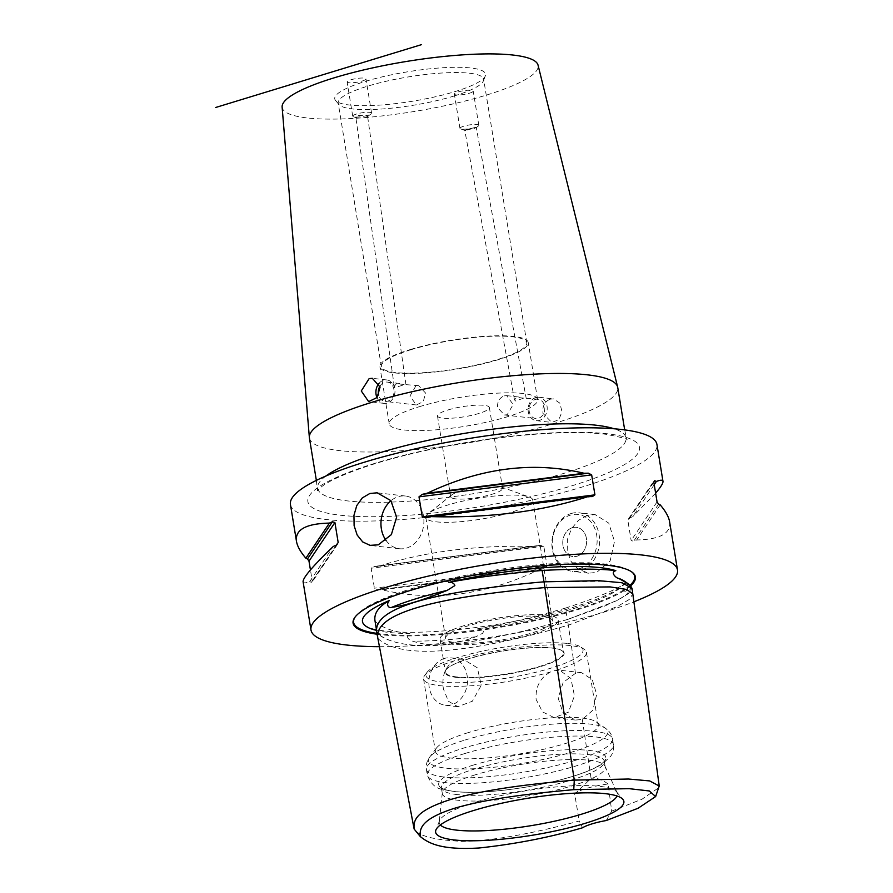 <?xml version="1.0" encoding="UTF-8"?>
<svg xmlns="http://www.w3.org/2000/svg" width="893" height="893" viewBox="0 0 893 893"><rect width="100%" height="100%" fill="white"/><g stroke="black" fill="none" stroke-linecap="round" stroke-linejoin="round"><path stroke-width="0.67" stroke-dasharray="4.46 3.35" d="M523.566 398.111L516.634 397.329L514.513 399.941L515.774 401.08L523.566 398.111M538.021 399.204A9.723 7.847 -83.5 0 0 535.376 399.461A9.723 7.847 -83.5 0 0 529.047 409.619A9.723 7.847 -83.5 0 0 535.822 418.538A9.723 7.847 -83.5 0 0 544.719 409.753A9.723 7.847 -83.5 0 0 538.021 399.204L525.14 398.222M504.11 395.9L506.711 395.655L513.162 404.507L507.191 414.732L504.512 414.977L497.557 407.632C497.2 401.794 499.388 397.887 504.11 395.9M396.447 383.677L394.271 386.256L395.499 387.417L404.864 384.559L396.447 383.677M415.892 385.888L409.932 396.112L416.384 404.964L423.304 401.604L425.526 392.987L418.571 385.642L415.892 385.888M418.571 385.642L404.864 384.559M379.938 386.178A9.723 7.847 96.5 0 1 384.626 382.338A9.723 7.847 96.5 0 1 387.261 382.081A9.723 7.847 96.5 0 1 393.969 392.63A9.723 7.847 96.5 0 1 385.073 401.415A9.723 7.847 96.5 0 1 378.643 395.074M365.27 117.887L367.559 116.123L366.353 115.164L358.115 115.51L355.794 117.128L356.854 117.976L365.27 117.887M473.848 128.659C477.688 126.962 475.489 127.23 467.218 129.463C464.561 130.266 464.103 130.568 465.833 130.389L476.259 127.587L526.144 398.032M514.513 399.941L464.784 130.389L465.833 130.389M535.778 397.541A11.788 9.51 96.5 0 1 538.981 397.24A11.788 9.51 96.5 0 1 547.197 408.045A11.788 9.51 96.5 0 1 539.517 420.369A11.788 9.51 96.5 0 1 536.325 420.67A11.788 9.51 96.5 0 1 528.109 409.854A11.788 9.51 96.5 0 1 535.778 397.541M550.211 399.182C544.607 401.582 542.196 406.326 542.989 413.414L551.774 422.422L558.817 419.743L562.021 411.729L559.811 403.089L553.414 398.881L550.211 399.182M376.991 397.642A11.788 9.51 -83.5 0 0 384.102 403.379A11.788 9.51 -83.5 0 0 387.305 403.078A11.788 9.51 -83.5 0 0 394.985 390.754A11.788 9.51 -83.5 0 0 386.769 379.949A11.788 9.51 -83.5 0 0 383.566 380.251A11.788 9.51 -83.5 0 0 379.012 383.365M367.749 115.286A9.555 1.864 -9.3 0 1 353.349 116.715A9.555 1.864 -9.3 0 1 352.713 116.19A9.555 1.864 -9.3 0 1 356.53 114.014A9.555 1.864 -9.3 0 1 366.253 112.306A9.555 1.864 -9.3 0 1 371.577 113.11A9.555 1.864 -9.3 0 1 371.142 113.802A9.555 1.864 -9.3 0 1 367.749 115.286M362.145 81.051A9.555 1.864 170.7 0 0 365.963 78.874A9.555 1.864 170.7 0 0 360.649 78.071A9.555 1.864 170.7 0 0 350.927 79.778A9.555 1.864 170.7 0 0 347.109 81.955A9.555 1.864 170.7 0 0 352.422 82.759A9.555 1.864 170.7 0 0 362.145 81.051M474.987 127.465A9.555 1.864 -9.3 0 1 460.587 128.893A9.555 1.864 -9.3 0 1 459.951 128.369A9.555 1.864 -9.3 0 1 463.768 126.192A9.555 1.864 -9.3 0 1 473.491 124.484A9.555 1.864 -9.3 0 1 478.815 125.288A9.555 1.864 -9.3 0 1 478.38 125.98A9.555 1.864 -9.3 0 1 474.987 127.465M469.383 93.229A9.555 1.864 170.7 0 0 473.201 91.053A9.555 1.864 170.7 0 0 467.887 90.249A9.555 1.864 170.7 0 0 458.165 91.957A9.555 1.864 170.7 0 0 454.347 94.145A9.555 1.864 170.7 0 0 459.661 94.948A9.555 1.864 170.7 0 0 469.383 93.229M409.965 349.654A75.157 14.668 -9.3 0 1 486.428 336.203A75.157 14.668 -9.3 0 1 528.243 342.521A75.157 14.668 -9.3 0 1 498.171 359.678A75.157 14.668 -9.3 0 1 421.708 373.129A75.157 14.668 -9.3 0 1 379.893 366.811A75.157 14.668 -9.3 0 1 409.965 349.654M410.825 349.755A73.684 14.388 -9.3 0 1 485.792 336.561A73.684 14.388 -9.3 0 1 526.792 342.756A73.684 14.388 -9.3 0 1 497.312 359.578A73.684 14.388 -9.3 0 1 422.344 372.772A73.684 14.388 -9.3 0 1 381.356 366.576A73.684 14.388 -9.3 0 1 410.825 349.755M419.308 406.706A75.157 14.668 -9.3 0 1 495.771 393.255A75.157 14.668 -9.3 0 1 537.586 399.573A75.157 14.668 -9.3 0 1 507.514 416.73A75.157 14.668 -9.3 0 1 431.051 430.18A75.157 14.668 -9.3 0 1 389.236 423.862A75.157 14.668 -9.3 0 1 419.308 406.706M447.985 409.965A26.288 5.135 -9.3 0 1 474.73 405.266A26.288 5.135 -9.3 0 1 489.353 407.476A26.288 5.135 -9.3 0 1 464.237 416.785A26.288 5.135 -9.3 0 1 437.47 415.971A26.288 5.135 -9.3 0 1 447.985 409.965M456.959 676.961A59.831 11.676 -9.3 0 1 445.428 672.116A59.831 11.676 -9.3 0 1 448.398 667.551A59.831 11.676 -9.3 0 1 469.361 658.465A59.831 11.676 -9.3 0 1 559.252 649.401A59.831 11.676 -9.3 0 1 563.516 652.783A59.831 11.676 -9.3 0 1 523.845 670.576A59.831 11.676 -9.3 0 1 456.959 676.961M463.992 625.68A59.831 11.676 170.7 0 0 440.059 639.343A59.831 11.676 170.7 0 0 473.346 644.366A59.831 11.676 170.7 0 0 534.215 633.662A59.831 11.676 170.7 0 0 558.147 619.999A59.831 11.676 170.7 0 0 524.861 614.976A59.831 11.676 170.7 0 0 463.992 625.68M456.1 642.804A54.16 10.571 170.7 0 0 516.645 637.022A54.16 10.571 170.7 0 0 552.555 620.914A54.16 10.571 170.7 0 0 497.39 619.24A54.16 10.571 170.7 0 0 445.652 638.428A54.16 10.571 170.7 0 0 456.1 642.804M579.099 568.763A27.705 22.358 -83.5 0 0 591.557 522.718A27.705 22.358 -83.5 0 0 553.459 534.36A27.705 22.358 -83.5 0 0 579.099 568.763M571.073 513.542A29.469 23.787 96.5 0 1 579.066 512.783A29.469 23.787 96.5 0 1 599.594 539.807A29.469 23.787 96.5 0 1 580.417 570.594A29.469 23.787 96.5 0 1 572.413 571.353A29.469 23.787 96.5 0 1 551.885 544.328A29.469 23.787 96.5 0 1 571.073 513.542M572.368 527.685A14.734 11.888 -83.5 0 0 562.78 543.078A14.734 11.888 -83.5 0 0 573.038 556.596A14.734 11.888 -83.5 0 0 586.522 543.29A14.734 11.888 -83.5 0 0 576.365 527.305A14.734 11.888 -83.5 0 0 572.368 527.685A14.734 11.888 -83.5 0 0 562.769 543.078A14.734 11.888 -83.5 0 0 573.038 556.596A14.734 11.888 -83.5 0 0 577.034 556.216A14.734 11.888 -83.5 0 0 586.634 540.812A14.734 11.888 -83.5 0 0 576.365 527.305A14.734 11.888 -83.5 0 0 572.368 527.685M587.326 515.384L578.519 520.273L571.464 528.712L567.412 539.45L567.211 550.903L570.995 561.306L578.061 569.064L588.52 573.183L596.669 572.435L610.12 560.983L614.507 541.426L608.736 523.108L595.173 514.614L587.326 515.384M386.089 540.511A26.522 21.41 -83.5 0 0 399.439 548.737A26.522 21.41 -83.5 0 0 406.639 548.056A26.522 21.41 -83.5 0 0 423.896 520.34A26.522 21.41 -83.5 0 0 405.422 496.028A26.522 21.41 -83.5 0 0 398.222 496.709A26.522 21.41 -83.5 0 0 390.944 500.727M454.146 95.986A73.684 14.388 170.7 0 0 483.403 80.872A73.684 14.388 170.7 0 0 483.626 79.164A73.684 14.388 170.7 0 0 442.627 72.969A73.684 14.388 170.7 0 0 367.659 86.163A73.684 14.388 170.7 0 0 338.19 102.974A73.684 14.388 170.7 0 0 338.938 104.526A73.684 14.388 170.7 0 0 454.146 95.986M365.315 81.408A76.407 14.913 -9.3 0 1 446.902 67.533A76.407 14.913 -9.3 0 1 485.334 75.927A76.407 14.913 -9.3 0 1 412.566 101.222A76.407 14.913 -9.3 0 1 335.534 100.462A76.407 14.913 -9.3 0 1 365.315 81.408M282.121 107.071A129.686 25.317 170.7 0 0 307.181 117.943A129.686 25.317 170.7 0 0 453.108 103.901A129.686 25.317 170.7 0 0 538.055 65.156M455.765 498.874A26.288 5.135 -9.3 0 1 450.697 496.754A26.288 5.135 -9.3 0 1 451.891 494.834A26.288 5.135 -9.3 0 1 461.212 490.748A26.288 5.135 -9.3 0 1 500.839 486.819A26.288 5.135 -9.3 0 1 502.58 488.248A26.288 5.135 -9.3 0 1 485.156 496.073A26.288 5.135 -9.3 0 1 455.765 498.874M472.542 765.334A84.69 16.532 -9.3 0 1 562.97 749.941A84.69 16.532 -9.3 0 1 605.566 759.251A84.69 16.532 -9.3 0 1 571.933 776.62A84.69 16.532 -9.3 0 1 439.535 786.443A84.69 16.532 -9.3 0 1 472.542 765.334M468.423 732.573A82.524 16.107 170.7 0 0 436.521 747.977A82.524 16.107 170.7 0 0 435.416 751.415A82.524 16.107 170.7 0 0 451.322 758.09A82.524 16.107 170.7 0 0 565.28 743.579A82.524 16.107 170.7 0 0 598.299 724.736A82.524 16.107 170.7 0 0 596.156 721.845A82.524 16.107 170.7 0 0 468.423 732.573M440.361 824.942A90.271 17.626 -9.3 0 1 439.244 821.895A90.271 17.626 -9.3 0 1 439.523 820.745A90.271 17.626 -9.3 0 1 475.377 802.238A90.271 17.626 -9.3 0 1 616.516 791.767A90.271 17.626 -9.3 0 1 617.152 792.761A90.271 17.626 -9.3 0 1 617.063 796.009M475.333 774.8A82.524 16.107 170.7 0 0 442.303 792.772A82.524 16.107 170.7 0 0 442.325 793.631A82.524 16.107 170.7 0 0 458.232 800.307A82.524 16.107 170.7 0 0 572.201 785.795A82.524 16.107 170.7 0 0 605.208 766.964A82.524 16.107 170.7 0 0 604.963 766.127A82.524 16.107 170.7 0 0 557.332 760.144A82.524 16.107 170.7 0 0 475.333 774.8M457.305 794.603A82.524 16.107 -9.3 0 1 442.225 789.669A82.524 16.107 -9.3 0 1 441.388 787.927A82.524 16.107 -9.3 0 1 474.406 769.085A82.524 16.107 -9.3 0 1 558.371 754.317A82.524 16.107 -9.3 0 1 604.282 761.249A82.524 16.107 -9.3 0 1 604.036 763.169A82.524 16.107 -9.3 0 1 571.263 780.091A82.524 16.107 -9.3 0 1 457.305 794.603M456.569 677.407A60.389 11.788 170.7 0 0 533.634 668.6A60.389 11.788 170.7 0 0 559.811 649.591A60.389 11.788 170.7 0 0 502.614 651.131A60.389 11.788 170.7 0 0 447.918 667.908A60.389 11.788 170.7 0 0 456.569 677.407M567.714 643.473A79.577 15.538 -9.3 0 1 580.986 647.112A79.577 15.538 -9.3 0 1 507.034 678.088A79.577 15.538 -9.3 0 1 427.055 672.317A79.577 15.538 -9.3 0 1 486.305 650.327A79.577 15.538 -9.3 0 1 567.714 643.473M436.286 521.847A54.16 10.571 170.7 0 0 496.832 516.065A54.16 10.571 170.7 0 0 532.741 499.957A54.16 10.571 170.7 0 0 529.158 496.999A54.16 10.571 170.7 0 0 522.305 495.582A54.16 10.571 170.7 0 0 470.488 499.533A54.16 10.571 170.7 0 0 428.294 513.52A54.16 10.571 170.7 0 0 425.849 517.471A54.16 10.571 170.7 0 0 436.286 521.847M556.339 670.208A82.524 16.107 170.7 0 0 586.433 652.281A82.524 16.107 170.7 0 0 584.29 649.378A82.524 16.107 170.7 0 0 570.515 645.606A82.524 16.107 170.7 0 0 459.582 659.213L453.633 661.032A82.524 16.107 170.7 0 0 424.655 675.521A82.524 16.107 170.7 0 0 423.55 678.948A82.524 16.107 170.7 0 0 439.456 685.623A82.524 16.107 170.7 0 0 550.401 672.016L553.202 670.81L559.632 670.196L570.906 678.479L574.456 695.904L568.439 712.168L554.24 717.637L542.576 711.922L536.124 699.487C535.331 686.985 540.098 677.82 550.401 672.016M459.582 659.213L463.21 659.246L477.387 667.852L481.271 685.322L472.341 701.262L457.819 706.687L448.431 701.228L443.408 688.961C441.611 676.336 445.015 667.026 453.633 661.032M575.472 673.344L563.193 682.408L558.147 698.047L563.059 712.971L575.472 720.048L582.325 719.479L592.896 710.192L596.68 694.374L592.226 679.54L581.533 672.675L575.472 673.344L567.457 619.519L605.655 605.666L624.575 596.468L632.032 588.308M444.401 658.454A23.877 19.266 -83.5 0 0 428.863 683.391A23.877 19.266 -83.5 0 0 445.495 705.28A23.877 19.266 -83.5 0 0 451.97 704.666A23.877 19.266 -83.5 0 0 467.508 679.729A23.877 19.266 -83.5 0 0 450.887 657.84A23.877 19.266 -83.5 0 0 444.401 658.454M582.325 719.479L591.077 778.294L574.701 794.201L579.244 821.024M567.457 619.519C552.443 623.738 495.827 639.879 450.094 644.288C397.34 650.071 379.949 636.218 376.824 632.891L414.129 829.017C418.404 835.971 434.355 840.079 461.971 841.351C499.053 840.994 545.969 829.932 579.256 821.024L582.549 827.766M606.235 820.533L611.694 811.123L608.133 783.998A29.469 5.749 170.7 0 0 574.824 794.011A29.469 5.749 170.7 0 0 574.701 794.201M608.133 783.998C602.072 779.556 596.379 777.658 591.077 778.294M611.694 811.123L642.056 799.168L659.034 787.526M631.072 586.366L631.809 587.817L626.35 590.831C623.392 592.829 621.082 586.88 624.151 584.055A133.515 26.064 -9.3 0 1 572.603 608.903A133.515 26.064 -9.3 0 1 477.487 628.817C482.711 628.962 484.441 630.447 482.666 633.271L475.902 636.754C451.389 645.795 430.393 647.269 412.923 641.174C407.387 640.549 405.188 633.784 409.909 633.561A133.515 26.064 -9.3 0 1 376.545 630.413M477.487 628.817C502.603 624.52 531.938 617.61 565.503 608.1L567.379 619.508C463.322 649.01 399.852 653.453 376.98 632.858L376.545 630.257M375.015 620.948L376.98 632.858C372.225 609.004 427.892 592.003 543.993 581.868L609.015 581.198L625.703 583.709L631.853 588.13L628.415 593.689L616.527 600.777L567.379 619.508M375.105 621.45C382.483 628.092 394.081 632.132 409.909 633.561M565.503 608.1C595.542 598.198 615.087 590.184 624.151 584.055M630.648 585.875A143.036 27.917 -9.3 0 1 520.519 623.649A143.036 27.917 -9.3 0 1 380.664 634.677A143.036 27.917 -9.3 0 1 377.08 634.231M379.458 646.688A185.688 36.245 170.7 0 0 633.885 601.815M654.234 484.642L632.824 516.578A185.688 36.245 -9.3 0 1 629.822 517.918L627.879 520.574L631.15 540.544L633.65 541.303A185.688 36.245 170.7 0 0 636.653 539.975C660.15 539.439 671.134 533.355 669.594 521.735M660.195 504.869L636.653 539.975M655.629 493.137L632.824 516.578M378.163 566.419A185.688 36.245 -9.3 0 1 373.866 566.486L539.997 545.344A185.688 36.245 -9.3 0 1 535.019 546.449L378.163 566.419C424.688 551.528 476.974 544.875 535.019 546.449M538.847 569.846A185.688 36.245 170.7 0 0 543.826 568.729L547.074 566.218L543.804 546.248L539.997 545.344L373.866 566.486L371.142 568.227L374.413 588.197L377.706 589.882A185.688 36.245 170.7 0 0 381.992 589.804C432.949 601.96 485.234 595.307 538.847 569.846L381.992 589.804M303.095 581.756C303.363 583.274 305.562 583.218 309.704 581.6A185.688 36.245 170.7 0 0 311.322 582.348L312.271 581.142L310.44 569.935M336.248 545.154L311.322 582.348L336.471 545.054M309.704 581.6L333.245 546.483M309.413 437.983A156.219 30.496 170.7 0 0 339.541 450.608A156.219 30.496 170.7 0 0 514.167 433.953A156.219 30.496 170.7 0 0 617.744 387.495M290.437 504.489A185.688 36.245 170.7 0 0 326.246 519.503A185.688 36.245 170.7 0 0 533.824 499.7A185.688 36.245 170.7 0 0 656.935 444.468M465.052 753.469A94.323 18.407 -9.3 0 1 561.016 736.591A94.323 18.407 -9.3 0 1 613.48 744.516A94.323 18.407 -9.3 0 1 575.751 766.038A94.323 18.407 -9.3 0 1 479.798 782.927A94.323 18.407 -9.3 0 1 427.323 775.001A94.323 18.407 -9.3 0 1 465.052 753.469M574.846 760.501A94.323 18.407 -9.3 0 1 478.894 777.379A94.323 18.407 -9.3 0 1 426.419 769.453A94.323 18.407 -9.3 0 1 464.148 747.932A94.323 18.407 -9.3 0 1 560.101 731.043A94.323 18.407 -9.3 0 1 612.576 738.969A94.323 18.407 -9.3 0 1 574.846 760.501M464.851 740.085A90.863 17.737 -9.3 0 1 605.487 728.275A90.863 17.737 -9.3 0 1 571.498 752.196A90.863 17.737 -9.3 0 1 471.18 768.84A90.863 17.737 -9.3 0 1 429.723 757.052A90.863 17.737 -9.3 0 1 464.851 740.085M377.906 638.573C400.778 659.168 464.248 654.714 568.305 625.212L617.342 606.537L629.264 599.46L632.802 593.901M475.902 636.754A134.073 26.165 -9.3 0 1 412.923 641.174M364.59 625.178L368.72 627.478C377.326 630.849 392.92 632.445 415.502 632.255C461.279 631.798 528.969 621.037 574.199 607.006C598.31 599.471 614.228 592.472 621.975 586.009L625.435 582.147L624.285 581.086A134.073 26.165 -9.3 0 1 626.35 590.831M630.011 585.25A142.4 27.795 -9.3 0 1 577.715 608.881A142.4 27.795 -9.3 0 1 381.065 633.918A142.4 27.795 -9.3 0 1 376.924 633.383M355.28 616.829A142.4 27.795 -9.3 0 1 355.526 616.483A142.4 27.795 -9.3 0 1 461.536 577.135A142.4 27.795 -9.3 0 1 607.218 564.867A142.4 27.795 -9.3 0 1 630.971 571.375A142.4 27.795 -9.3 0 1 631.318 571.62M426.073 517.728L592.193 496.586M653.821 482.108L629.822 517.918M653.788 481.93L627.879 520.574M657.058 501.899L631.15 540.544M658.576 504.121L633.65 541.303M543.804 546.248L371.142 568.227M547.074 566.218L374.413 588.197M543.826 568.729L377.706 589.882M325.945 475.991A156.219 30.496 170.7 0 0 317.662 488.315A156.219 30.496 170.7 0 0 347.779 500.94A156.219 30.496 170.7 0 0 522.416 484.285A156.219 30.496 170.7 0 0 625.982 437.827A156.219 30.496 170.7 0 0 614.194 428.785M375.093 463.277A168.007 32.795 170.7 0 0 340.289 515.216A168.007 32.795 170.7 0 0 572.279 485.68A168.007 32.795 170.7 0 0 607.095 433.752A168.007 32.795 170.7 0 0 375.093 463.277M504.512 414.977L535.822 418.538M506.711 395.644L519.849 397.139M399.629 383.488L387.261 382.081M416.384 404.964L385.073 401.415M405.902 384.37L367.559 116.123M394.26 386.256L355.794 117.128M536.325 420.67L551.774 422.422M538.981 397.24L553.414 398.881M386.769 379.949L372.336 378.308M384.102 403.379L368.653 401.627M367.045 117.05L371.142 113.802M356.854 117.976L353.349 116.715M371.577 113.11L365.963 78.874M352.713 116.19L347.109 81.955M476.159 127.744L478.38 125.98M464.829 130.423L460.587 128.893M478.815 125.288L473.201 91.053M459.951 128.369L454.347 94.145M537.586 399.573L528.243 342.521M389.236 423.862L379.893 366.811M440.059 639.343L445.428 672.116M558.147 619.999L563.516 652.783M595.173 514.614L579.066 512.783M588.52 573.183L572.413 571.353M405.422 496.028L377.181 492.813M399.439 548.737L371.187 545.534M483.403 80.872L485.334 75.927M338.938 104.526L335.534 100.462M526.792 342.756L483.626 79.164M381.356 366.576L338.19 102.974M437.47 415.971L450.697 496.754M489.353 407.476L502.58 488.248M436.521 747.977L429.723 757.052C426.832 761.093 425.727 765.234 426.419 769.453L427.323 775.001C430.593 783.82 435.951 788.698 443.397 789.635L455.899 791.723C467.731 792.738 482.164 792.404 499.187 790.696C525.497 787.95 549.854 783.228 572.279 776.53C585.373 772.59 595.531 768.281 602.775 763.604L610.522 756.427C612.989 753.223 613.971 749.249 613.48 744.516L612.576 738.969C611.951 734.861 609.584 731.289 605.487 728.275L596.156 721.845M439.523 820.745L435.907 830.01M616.516 791.767L622.901 799.391M442.303 792.772L439.244 821.895M604.963 766.127L617.152 792.761M604.036 763.169L605.566 759.251M442.225 789.669L439.535 786.443M441.388 787.927L442.325 793.631M604.282 761.249L605.208 766.964M559.252 649.401L559.811 649.591M425.849 517.471L445.652 638.428M532.741 499.957L552.555 620.914M427.055 672.317L424.655 675.521M580.986 647.112L584.29 649.378M451.891 494.834L428.294 513.52M500.839 486.819L529.158 496.999M423.55 678.948L435.416 751.415M586.433 652.281L598.299 724.736M581.533 672.675L559.632 670.196M575.472 720.048L554.24 717.637M463.21 659.235L450.887 657.84M457.819 706.687L445.495 705.28M575.773 792.75L574.824 794.011M355.012 617.175L355.526 616.483C359.153 611.884 365.058 607.541 373.218 603.467C390.978 594.559 416.071 586.388 448.52 578.954C488.259 570.091 526.446 564.811 563.081 563.115C590.853 561.954 611.225 563.595 624.196 568.026L631.675 571.866M592.796 496.541L425.347 517.862M628.27 519.19L653.922 480.914M337.8 543.882L312.137 582.158M316.356 480.389L317.45 490.704L320.085 487.924C328.49 480.657 347.355 472.408 376.679 463.143C419.688 450.306 466.805 441.175 518.007 435.751C555.145 432.123 584.535 431.643 606.168 434.322C621.584 437.313 628.505 439.222 626.942 440.026L624.687 429.901"/><path stroke-width="1.34" d="M378.643 395.074A9.723 7.847 96.5 0 1 379.938 386.178M379.012 383.365A11.788 9.51 -83.5 0 0 376.991 397.642M369.144 378.61L372.336 378.308L380.083 387.071L377.092 397.519L368.653 401.627L361.274 390.967L369.144 378.61M390.944 500.727A26.522 21.41 -83.5 0 0 386.089 540.511M378.264 544.83L370.048 545.355L362.703 541.928L357.167 535.041L354.119 525.72L353.952 515.373L356.754 505.617L362.279 497.926L369.858 493.483L377.181 492.813L390.866 500.638L396.615 517.181L391.357 534.628L378.264 544.83M624.687 429.901L617.744 387.495A156.219 30.496 170.7 0 0 617.643 387.026L538.055 65.156A129.686 25.317 170.7 0 0 513.14 55.065A129.686 25.317 170.7 0 0 369.099 68.683A129.686 25.317 170.7 0 0 282.121 107.071L309.358 437.503A156.219 30.496 170.7 0 0 309.413 437.983L316.356 480.389M617.063 796.009A90.271 17.626 -9.3 0 1 581.321 814.271A90.271 17.626 -9.3 0 1 440.361 824.942M473.781 810.453A95.372 18.619 -9.3 0 1 622.901 799.391A95.372 18.619 -9.3 0 1 585.719 823.167A95.372 18.619 -9.3 0 1 483.872 840.492A95.372 18.619 -9.3 0 1 435.907 830.01A95.372 18.619 -9.3 0 1 473.781 810.453M420.257 836.529C428.372 843.003 440.472 850.303 479.228 847.982C515.853 844.019 550.289 837.277 582.549 827.766A29.469 5.749 -9.3 0 1 606.235 820.533L638.082 808.254L655.641 796.556L649.289 790.952L629.185 788.675L573.752 789.658L574.288 780.114C536.146 783.652 489.297 788.262 450.34 799.592C414.129 811.224 413.537 821.091 414.129 829.017L420.257 836.529C419.498 828.715 421.005 818.97 454.548 808.265C490.257 797.817 536.146 793.107 573.752 789.658M655.641 796.556L659.224 786.019L649.646 780.917L628.505 779.02L574.288 780.114L544.049 581.834C525.977 583.308 445.54 590.686 408.224 604.438C373.33 616.471 376.31 629.442 376.824 632.891L377.906 638.573C373.162 614.708 428.83 597.707 544.92 587.572L610.086 586.913L626.752 589.458L632.802 593.901L659.235 786.007M377.884 638.439L414.129 829.017M376.545 630.413A133.515 26.064 -9.3 0 1 364.59 625.178A133.515 26.064 -9.3 0 1 389.337 600.52C385.006 605.755 390.129 608.758 391.815 607.285C404.496 605.811 422.947 600.174 447.181 590.373L454.861 585.596C454.124 583.218 452.07 582.147 448.721 582.392A133.515 26.064 -9.3 0 1 615.835 570.672C609.573 572.268 616.706 578.564 618.592 578.351L627.623 583.386L631.072 586.366M389.337 600.52C378.319 606.793 373.575 613.759 375.105 621.45M615.835 570.672C601.748 568.707 577.179 568.64 542.118 570.46L543.982 581.834M542.118 570.46C504.712 573.719 473.58 577.704 448.721 582.392M632.032 588.308L621.952 582.727L598.533 580.662L544.049 581.834M377.08 634.231A143.036 27.917 -9.3 0 1 355.012 617.175A143.036 27.917 -9.3 0 1 489.732 572.446A143.036 27.917 -9.3 0 1 631.675 571.866A143.036 27.917 -9.3 0 1 630.648 585.875M633.885 601.815A185.688 36.245 170.7 0 0 677.497 569.991A185.688 36.245 170.7 0 0 641.687 554.977A185.688 36.245 170.7 0 0 434.11 574.779A185.688 36.245 170.7 0 0 310.998 630.011A185.688 36.245 170.7 0 0 346.797 645.025A185.688 36.245 170.7 0 0 379.458 646.688M431.051 516.623A185.688 36.245 170.7 0 0 426.073 517.728L422.266 516.824L418.996 496.854L422.244 494.342A185.688 36.245 -9.3 0 1 427.222 493.226L584.078 473.257A185.688 36.245 -9.3 0 1 588.364 473.19L591.657 474.875L594.928 494.845L592.193 496.586A185.688 36.245 170.7 0 0 587.907 496.653C541.381 511.544 489.096 518.197 431.051 516.623L587.907 496.653M426.073 517.728L425.347 517.862M592.796 496.541L592.193 496.586M427.222 493.226C480.836 467.765 533.121 461.112 584.078 473.257M677.497 569.991L669.594 521.735C668.779 516.868 665.642 511.243 660.195 504.869A185.688 36.245 170.7 0 0 658.576 504.121L657.058 501.899L653.788 481.93L654.748 480.724A185.688 36.245 -9.3 0 1 656.355 481.472L654.234 484.642M653.788 481.93L654.748 480.724L653.821 482.108M656.355 481.472C660.496 479.854 662.706 479.798 662.974 481.316C663.242 483.146 660.787 487.087 655.629 493.137M310.44 569.935L309 561.172L307.482 558.951A185.688 36.245 -9.3 0 1 305.875 558.203L329.417 523.097A185.688 36.245 -9.3 0 1 332.419 521.769L334.908 522.528L338.179 542.497L336.248 545.154A185.688 36.245 170.7 0 0 333.245 546.483C312.863 566.05 302.816 577.804 303.095 581.756L310.998 630.011M305.875 558.203C300.428 551.829 297.291 546.203 296.476 541.337C294.936 529.716 305.919 523.633 329.417 523.097M617.643 387.026A156.219 30.496 170.7 0 0 587.616 374.859A156.219 30.496 170.7 0 0 414.129 391.257A156.219 30.496 170.7 0 0 309.358 437.503M662.974 481.316L656.935 444.468A185.688 36.245 170.7 0 0 621.137 429.455A185.688 36.245 170.7 0 0 413.548 449.268A185.688 36.245 170.7 0 0 290.437 504.489L296.476 541.337M215.503 107.54L421.463 44.65M618.592 578.351A134.073 26.165 -9.3 0 1 624.285 581.086L627.623 583.386M391.815 607.285A134.073 26.165 -9.3 0 1 447.181 590.373M376.924 633.383A142.4 27.795 -9.3 0 1 355.28 616.829M631.318 571.62A142.4 27.795 -9.3 0 1 630.011 585.25M422.244 494.342L588.364 473.19M418.996 496.854L591.657 474.875M422.266 516.824L594.928 494.845M307.482 558.951L332.419 521.769M309 561.172L334.908 522.528M336.471 545.054L338.179 542.497M614.194 428.785A156.219 30.496 170.7 0 0 595.865 425.191A156.219 30.496 170.7 0 0 380.15 452.662A156.219 30.496 170.7 0 0 325.945 475.991M375.015 620.948L376.545 630.257M632.01 588.174L632.802 593.901"/></g></svg>
